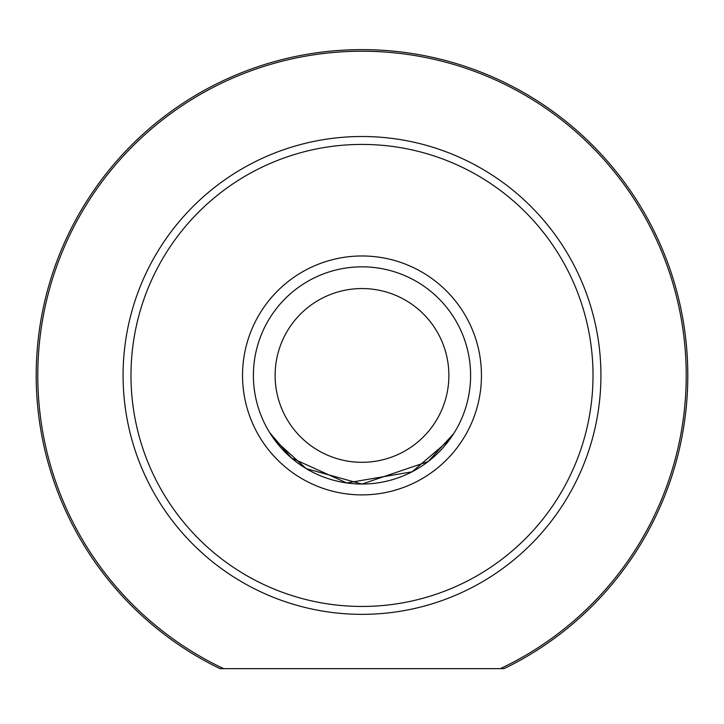 <?xml version="1.0" encoding="UTF-8"?>
<svg xmlns="http://www.w3.org/2000/svg" width="724" height="724" viewBox="0 0 724 724"><rect width="100%" height="100%" fill="white"/><g stroke="black" fill="none" stroke-linecap="round" stroke-linejoin="round"><path stroke-width="1.09" d="M242.54 375.43A119.46 119.46 0 0 1 362 255.97A119.46 119.46 0 0 1 481.46 375.43A119.46 119.46 0 0 1 362 494.89A119.46 119.46 0 0 1 242.54 375.43M362.018 484.03L428.101 461.595L453.803 433.45M449.45 439.83L412.056 471.813L346.724 482.953L291.392 457.948L269.69 432.644M37.784 375.43A324.216 324.216 0 0 0 223.653 668.65L219.987 668.65A325.8 325.8 0 0 1 362 49.63A325.8 325.8 0 0 1 504.013 668.65L500.347 668.65A324.216 324.216 0 0 0 362 51.214A324.216 324.216 0 0 0 37.784 375.43M130.99 375.43A231.01 231.01 0 0 0 362 606.45A231.01 231.01 0 0 0 593.01 375.43A231.01 231.01 0 0 0 362 144.42A231.01 231.01 0 0 0 130.99 375.43M600.92 375.43A238.92 238.92 0 0 1 362 614.35A238.92 238.92 0 0 1 123.08 375.43A238.92 238.92 0 0 1 362 136.51A238.92 238.92 0 0 1 600.92 375.43M219.987 668.65L504.013 668.65M274.55 439.83L306.207 468.609L361.765 484.03M275.12 375.43A86.88 86.88 0 0 0 362 462.31A86.88 86.88 0 0 0 448.88 375.43A86.88 86.88 0 0 0 362 288.55A86.88 86.88 0 0 0 275.12 375.43M470.6 375.43A108.6 108.6 0 0 1 362 484.03A108.6 108.6 0 0 1 253.4 375.43A108.6 108.6 0 0 1 362 266.83A108.6 108.6 0 0 1 470.6 375.43"/></g></svg>
